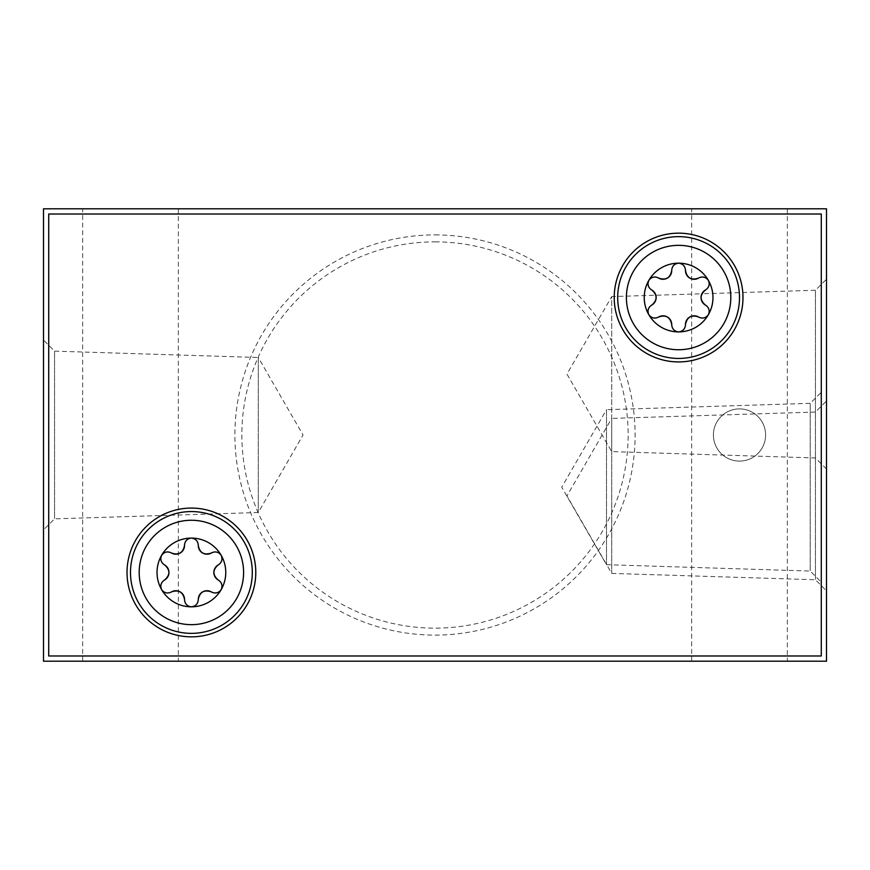 <?xml version="1.0" encoding="UTF-8"?>
<svg xmlns="http://www.w3.org/2000/svg" width="870" height="870" viewBox="0 0 870 870"><rect width="100%" height="100%" fill="white"/><g stroke="black" fill="none" stroke-linecap="round" stroke-linejoin="round"><path stroke-width="0.65" stroke-dasharray="4.35 3.26" d="M43.5 340.094L43.5 529.906L43.5 340.094L54.549 351.143L54.549 518.857L54.549 351.143L258.292 357.494L258.292 512.506L258.292 357.494L303.043 435L258.292 512.506L54.549 518.857L43.5 529.906M43.5 661.2L43.5 208.8L826.5 208.8L826.5 661.2L43.5 661.2M826.5 279.194L826.5 469.006L826.5 279.194L815.451 290.243L815.451 457.957L815.451 290.243L701.938 293.777M826.5 400.994L826.5 590.806L826.5 400.994L815.451 412.043L815.451 579.757L815.451 412.043L611.708 418.394L611.708 573.406L611.708 418.394L566.957 495.9L611.708 573.406L815.451 579.757L826.5 590.806M178.35 661.2L82.65 661.2L178.35 661.2L178.35 208.8L82.65 208.8L178.35 208.8M787.35 661.2L691.65 661.2L787.35 661.2L787.35 208.8L691.65 208.8L787.35 208.8M435 234.9A200.1 200.1 0 0 1 608.293 535.05A200.1 200.1 0 0 1 261.707 535.05A200.1 200.1 0 0 1 435 234.9M739.5 408.9A26.1 26.1 0 0 1 762.098 448.05A26.1 26.1 0 0 1 716.902 448.05A26.1 26.1 0 0 1 739.5 408.9A26.1 26.1 0 0 1 762.098 448.05A26.1 26.1 0 0 1 716.902 448.05A26.1 26.1 0 0 1 739.5 408.9M48.72 214.02L48.72 655.98L821.28 655.98L821.28 214.02L48.72 214.02M821.28 392.294L821.28 582.106L821.28 392.294L810.231 403.343L810.231 571.057L810.231 403.343L606.488 409.694L606.488 564.706L606.488 409.694L561.737 487.2L606.488 564.706L810.231 571.057L821.28 582.106M191.4 508.08A64.38 64.38 0 0 1 247.156 604.65A64.38 64.38 0 0 1 135.644 604.65A64.38 64.38 0 0 1 191.4 508.08M191.4 511.56A60.9 60.9 0 0 1 244.144 602.91A60.9 60.9 0 0 1 138.656 602.91A60.9 60.9 0 0 1 191.4 511.56M678.6 233.16A64.38 64.38 0 0 1 734.356 329.73A64.38 64.38 0 0 1 622.844 329.73A64.38 64.38 0 0 1 678.6 233.16M678.6 236.64A60.9 60.9 0 0 1 731.344 327.99A60.9 60.9 0 0 1 625.856 327.99A60.9 60.9 0 0 1 678.6 236.64M171.031 552.765A6.873 6.873 0 0 0 161.635 555.278A6.873 6.873 0 0 0 164.158 564.663M164.158 580.257A6.873 6.873 0 0 0 161.635 589.643A6.873 6.873 0 0 0 171.031 592.155M184.527 599.952A6.873 6.873 0 0 0 191.4 606.825A6.873 6.873 0 0 0 198.273 599.952M211.769 592.155A6.873 6.873 0 0 0 221.165 589.643A6.873 6.873 0 0 0 218.642 580.257M218.642 564.663A6.873 6.873 0 0 0 221.165 555.278A6.873 6.873 0 0 0 211.769 552.765M198.273 544.968A6.873 6.873 0 0 0 191.4 538.095A6.873 6.873 0 0 0 184.527 544.968M658.231 277.845A6.873 6.873 0 0 0 648.835 280.358A6.873 6.873 0 0 0 651.358 289.743M651.358 305.337A6.873 6.873 0 0 0 648.835 314.722A6.873 6.873 0 0 0 658.231 317.235M671.727 325.032A6.873 6.873 0 0 0 678.6 331.905A6.873 6.873 0 0 0 685.473 325.032M698.969 317.235A6.873 6.873 0 0 0 708.365 314.722A6.873 6.873 0 0 0 705.842 305.337M705.842 289.743A6.873 6.873 0 0 0 708.365 280.358A6.873 6.873 0 0 0 698.969 277.845M685.473 270.048A6.873 6.873 0 0 0 678.6 263.175A6.873 6.873 0 0 0 671.727 270.048M826.5 469.006L815.451 457.957L611.708 451.606L566.957 374.1L611.708 296.594L611.708 451.606L611.708 296.594L701.894 293.788M435 241.86A193.14 193.14 0 0 1 602.268 531.57A193.14 193.14 0 0 1 267.732 531.57A193.14 193.14 0 0 1 435 241.86M691.65 661.2L691.65 208.8M82.65 661.2L82.65 208.8"/><path stroke-width="1.3" d="M648.835 280.358A34.365 34.365 0 0 1 678.6 263.175C674.489 263.686 672.205 265.981 671.727 270.048L671.727 270.57C670.215 278.008 665.865 280.521 658.677 278.106L658.231 277.845C654.468 276.214 651.336 277.051 648.835 280.358C647.226 284.164 648.063 287.296 651.358 289.743L651.804 290.004C657.492 295.039 657.492 300.063 651.804 305.076L651.358 305.337C648.063 307.784 647.226 310.905 648.835 314.722A34.365 34.365 0 0 1 648.835 280.358L648.835 280.358M658.231 317.235L658.677 316.974C665.876 314.57 670.226 317.082 671.727 324.51L671.727 325.032C672.205 329.11 674.489 331.394 678.6 331.905A34.365 34.365 0 0 1 648.835 314.722C651.336 318.028 654.468 318.866 658.231 317.235L658.677 316.974A8.7 8.7 0 0 1 667.388 316.984M685.473 325.032L685.473 324.51C686.985 317.071 691.335 314.559 698.523 316.974L698.969 317.235C702.732 318.866 705.864 318.028 708.365 314.722A34.365 34.365 0 0 1 678.6 331.905C682.711 331.394 684.994 329.099 685.473 325.032L685.473 324.51A8.7 8.7 0 0 1 689.834 316.974M705.842 305.337L705.396 305.076C699.708 300.041 699.708 295.017 705.396 290.004L705.842 289.743C709.137 287.296 709.974 284.175 708.365 280.358A34.365 34.365 0 0 1 708.365 314.722C709.974 310.916 709.137 307.784 705.842 305.337L705.396 305.076A8.7 8.7 0 0 1 701.046 297.529M161.635 555.278A34.365 34.365 0 0 1 191.4 538.095C187.289 538.606 185.005 540.901 184.527 544.968L184.527 545.49C183.015 552.928 178.665 555.441 171.477 553.026L171.031 552.765C167.268 551.134 164.136 551.971 161.635 555.278C160.026 559.084 160.863 562.216 164.158 564.663L164.604 564.924C170.292 569.959 170.292 574.983 164.604 579.996L164.158 580.257C160.863 582.704 160.026 585.825 161.635 589.643A34.365 34.365 0 0 1 161.635 555.278L161.635 555.278M171.031 592.155L171.477 591.894C178.676 589.49 183.026 592.002 184.527 599.43L184.527 599.952C185.005 604.03 187.289 606.314 191.4 606.825A34.365 34.365 0 0 1 161.635 589.643C164.136 592.948 167.268 593.786 171.031 592.155L171.477 591.894A8.7 8.7 0 0 1 180.188 591.904M198.273 599.952L198.273 599.43C199.785 591.991 204.135 589.479 211.323 591.894L211.769 592.155C215.532 593.786 218.664 592.948 221.165 589.643A34.365 34.365 0 0 1 191.4 606.825C195.511 606.314 197.794 604.019 198.273 599.952L198.273 599.43A8.7 8.7 0 0 1 202.634 591.894M218.642 580.257L218.196 579.996C212.508 574.961 212.508 569.937 218.196 564.924L218.642 564.663C221.937 562.216 222.774 559.095 221.165 555.278A34.365 34.365 0 0 1 221.165 589.643C222.774 585.836 221.937 582.704 218.642 580.257L218.196 579.996A8.7 8.7 0 0 1 213.846 572.449M43.5 208.8L43.5 661.2L826.5 661.2L826.5 208.8L43.5 208.8M48.72 214.02L48.72 655.98L821.28 655.98L821.28 214.02L48.72 214.02M678.6 233.16A64.38 64.38 0 0 1 734.356 329.73A64.38 64.38 0 0 1 622.844 329.73A64.38 64.38 0 0 1 678.6 233.16M191.4 508.08A64.38 64.38 0 0 1 247.156 604.65A64.38 64.38 0 0 1 135.644 604.65A64.38 64.38 0 0 1 191.4 508.08M191.4 511.56A60.9 60.9 0 0 1 244.144 602.91A60.9 60.9 0 0 1 138.656 602.91A60.9 60.9 0 0 1 191.4 511.56A60.9 60.9 0 0 1 244.144 602.91A60.9 60.9 0 0 1 138.656 602.91A60.9 60.9 0 0 1 191.4 511.56M191.4 538.095A34.365 34.365 0 0 1 221.165 555.278C218.664 551.971 215.532 551.134 211.769 552.765L211.323 553.026C204.124 555.43 199.774 552.918 198.273 545.49L198.273 544.968C197.794 540.89 195.511 538.606 191.4 538.095L191.4 538.095M678.6 236.64A60.9 60.9 0 0 1 731.344 327.99A60.9 60.9 0 0 1 625.856 327.99A60.9 60.9 0 0 1 678.6 236.64A60.9 60.9 0 0 1 731.344 327.99A60.9 60.9 0 0 1 625.856 327.99A60.9 60.9 0 0 1 678.6 236.64M678.6 263.175A34.365 34.365 0 0 1 708.365 280.358C705.864 277.051 702.732 276.214 698.969 277.845L698.523 278.106C691.324 280.51 686.974 277.998 685.473 270.57L685.473 270.048C684.994 265.97 682.711 263.686 678.6 263.175A6.873 6.873 0 0 0 678.589 263.175M180.046 553.092A8.7 8.7 0 0 1 171.477 553.026L171.031 552.765M164.158 564.663L164.604 564.924A8.7 8.7 0 0 1 168.954 572.471M164.158 580.257L164.604 579.996A8.7 8.7 0 0 0 168.954 572.601M184.527 599.952L184.527 599.43A8.7 8.7 0 0 0 180.308 591.97M211.769 592.155L211.323 591.894A8.7 8.7 0 0 0 202.753 591.828M218.642 564.663L218.196 564.924A8.7 8.7 0 0 0 213.846 572.319M211.769 552.765L211.323 553.026A8.7 8.7 0 0 1 202.612 553.015M198.273 544.968L198.273 545.49A8.7 8.7 0 0 0 202.492 552.95M184.527 544.968L184.527 545.49A8.7 8.7 0 0 1 180.166 553.026M667.246 278.172A8.7 8.7 0 0 1 658.677 278.106L658.231 277.845M651.358 289.743L651.804 290.004A8.7 8.7 0 0 1 656.154 297.551M651.358 305.337L651.804 305.076A8.7 8.7 0 0 0 656.154 297.681M671.727 325.032L671.727 324.51A8.7 8.7 0 0 0 667.507 317.05M698.969 317.235L698.523 316.974A8.7 8.7 0 0 0 689.953 316.908M705.842 289.743L705.396 290.004A8.7 8.7 0 0 0 701.046 297.399M698.969 277.845L698.523 278.106A8.7 8.7 0 0 1 689.812 278.095M685.473 270.048L685.473 270.57A8.7 8.7 0 0 0 689.692 278.03M671.727 270.048L671.727 270.57A8.7 8.7 0 0 1 667.366 278.106M191.4 520.26A52.2 52.2 0 0 1 236.607 598.56A52.2 52.2 0 0 1 146.193 598.56A52.2 52.2 0 0 1 191.4 520.26M678.6 245.34A52.2 52.2 0 0 1 723.807 323.64A52.2 52.2 0 0 1 633.393 323.64A52.2 52.2 0 0 1 678.6 245.34"/></g></svg>

